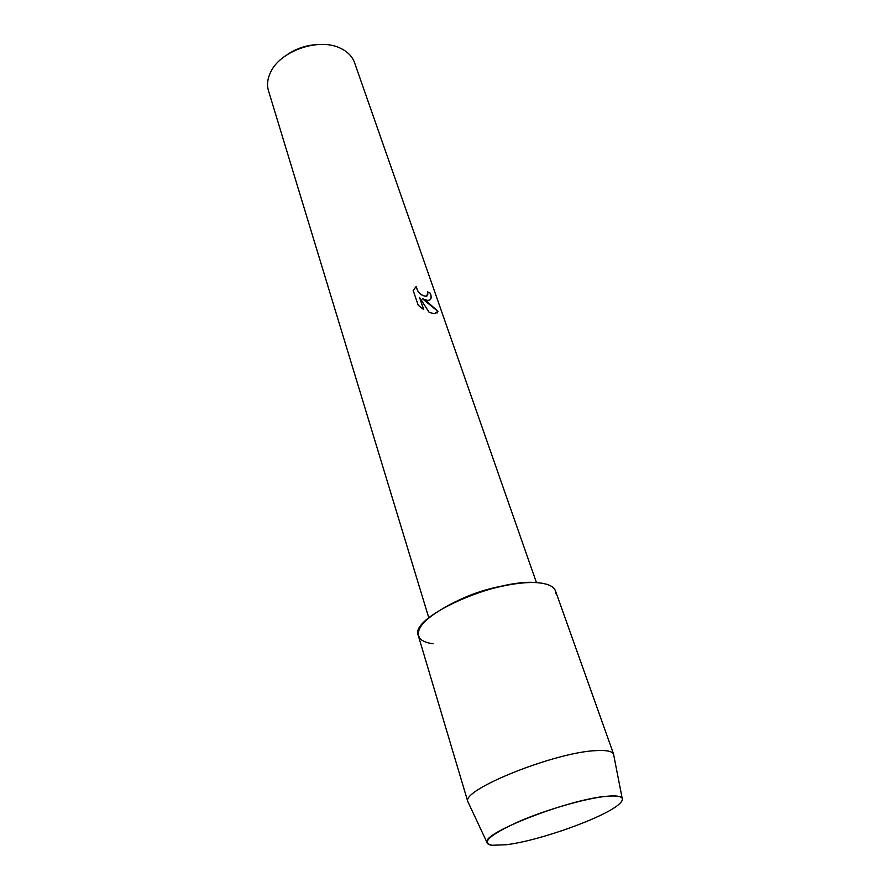 <?xml version="1.0" encoding="UTF-8"?>
<svg xmlns="http://www.w3.org/2000/svg" width="890" height="890" viewBox="0 0 890 890"><rect width="100%" height="100%" fill="white"/><g stroke="black" fill="none" stroke-linecap="round" stroke-linejoin="round"><path stroke-width="1.33" d="M606.691 796.283C586.076 798.208 546.538 809.544 518.703 821.604C489.823 834.809 480.911 842.697 491.97 845.266L506.032 844.755C539.629 840.883 607.047 816.564 619.818 803.481C625.759 797.507 621.387 795.104 606.691 796.283C569.422 798.998 481.857 833.062 486.964 842.396C487.153 843.887 488.821 844.855 491.97 845.266L506.032 844.755C539.629 840.883 607.047 816.564 619.818 803.481C622.121 801.278 622.9 799.52 622.166 798.208C620.842 796.094 615.691 795.449 606.691 796.283M503.607 585.787C487.42 588.668 471.945 593.719 457.182 600.961M555.85 593.741C556.039 587.556 550.009 583.873 537.727 582.716C517.335 581.014 481.312 589.38 454.178 602.352C425.776 616.915 414.284 628.874 419.724 638.23C422.127 641.056 426.566 642.903 433.041 643.781M426.989 300.275L422.372 298.706L427.601 302.055L437.958 311.311L434.431 313.714L429.169 312.379L419.557 297.416L423.718 309.564L418.222 305.259L413.127 290.318L416.409 286.469C417.176 291.786 420.247 295.057 425.609 296.281L427.879 294.256L427.445 291.753L430.337 293.177C431.928 297.705 431.205 300.097 428.157 300.353L426.989 300.275M536.459 582.627L354.543 62.645C352.54 57.049 348.502 52.577 342.428 49.228L339.891 47.993C318.22 37.469 279.471 51.32 270.349 72.78C267.423 79.076 266.811 85.073 268.491 90.769L428.802 617.816M317.407 44.578C306.661 45.123 296.793 48.349 287.793 54.257M427.189 295.836L425.854 296.337C420.414 295.324 417.254 292.053 416.353 286.524L416.409 286.469M416.353 286.513L415.207 287.314M430.193 299.696C431.35 298.539 431.383 296.381 430.282 293.222L427.467 291.842M437.023 313.046L437.902 311.355L422.372 298.706M423.618 309.509L419.557 297.416M613.822 755.632L613.499 753.952C611.986 751.205 606.346 750.092 596.545 750.604C555.85 751.805 461.343 789.697 467.817 801.567L468.541 803.114M613.666 754.331L555.449 590.838C553.758 586.321 547.851 583.618 537.727 582.716C496.831 577.81 408.354 617.76 418.322 635.649L467.906 801.968M486.964 842.396L467.817 801.567M622.166 798.208L613.499 753.952"/></g></svg>
